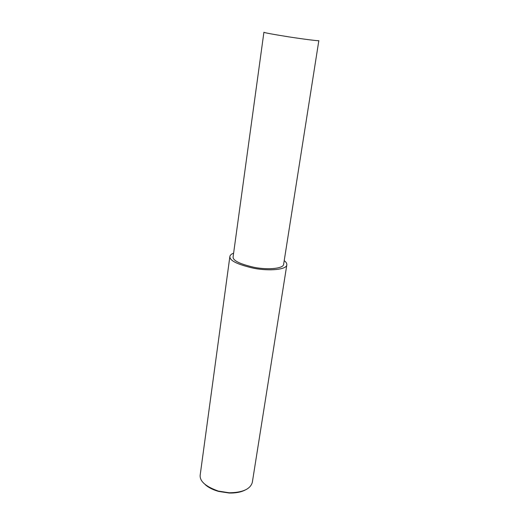 <?xml version="1.0" encoding="UTF-8"?>
<svg xmlns="http://www.w3.org/2000/svg" width="519" height="519" viewBox="0 0 519 519"><rect width="100%" height="100%" fill="white"/><g stroke="black" fill="none" stroke-linecap="round" stroke-linejoin="round"><path stroke-width="0.78" d="M233.608 253.175C231.506 253.927 230.274 254.985 229.898 256.347L200.269 474.418C199.147 480.834 205.187 486.4 218.395 491.104L229.262 492.771C242.678 492.596 250.359 489.138 252.318 482.385L286.799 265.053C287.046 263.607 286.183 262.134 284.211 260.648M205.109 484.532C208.216 487.425 212.693 489.722 218.544 491.409L229.061 493.018C235.321 493.206 240.582 492.265 244.851 490.208M229.898 256.347C229.294 260.512 237.358 264.515 254.083 268.349C270.354 271.366 286.339 269.432 286.799 265.053M233.115 256.775C232.583 260.473 239.733 264.022 254.57 267.428C268.991 270.101 283.199 268.394 283.608 264.502L318.835 40.638C318.997 41.098 304.082 39.249 288.279 36.784C271.943 34.157 263.821 32.639 263.912 32.23L233.115 256.775"/></g></svg>
